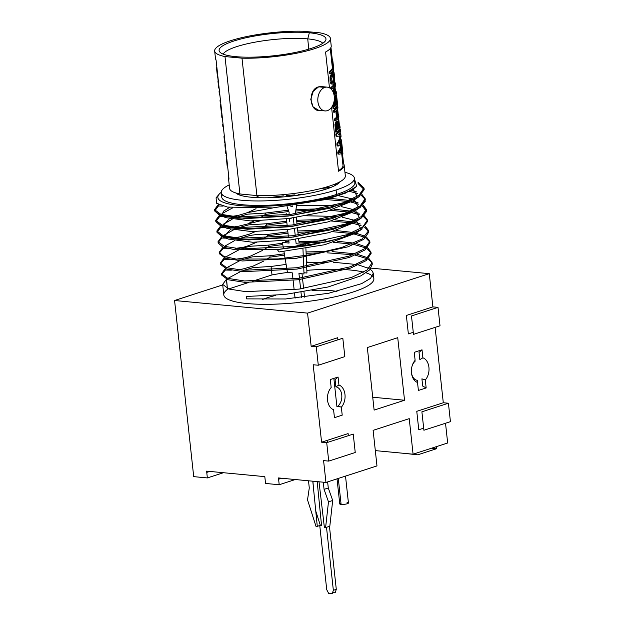 <?xml version="1.0" encoding="UTF-8"?>
<svg xmlns="http://www.w3.org/2000/svg" width="625" height="625" viewBox="0 0 625 625"><rect width="100%" height="100%" fill="white"/><g stroke="black" fill="none" stroke-linecap="round" stroke-linejoin="round"><path stroke-width="0.94" d="M221.258 192.641A66.961 13.852 -6.2 0 1 229.211 184.891A66.961 13.852 -6.2 0 0 248.75 200.75A66.961 13.852 -6.2 0 0 336.094 189.984A66.961 13.852 -6.2 0 0 344.953 172.312A66.961 13.852 -6.2 0 1 354.383 178.172L354.867 182.633A66.961 13.852 173.8 0 1 336.578 194.445A66.961 13.852 173.8 0 1 264.312 205.352A66.961 13.852 173.8 0 1 221.742 197.094L221.258 192.641A66.961 13.852 -6.2 0 0 263.828 200.898A66.961 13.852 -6.2 0 0 336.094 189.984L336.578 194.445L336.094 189.984A66.961 13.852 -6.2 0 0 354.383 178.172M340.266 181.594A53.328 11.031 173.8 0 1 326.266 189.055A53.328 11.031 173.8 0 1 273.008 197.602A53.328 11.031 173.8 0 1 235.781 192.945M216.086 197.844L216.57 203.258L227.484 207.086L272.688 207.914L325.781 199.523L345.555 193.102L356.688 186.328A70.875 14.664 -6.2 0 1 273.094 205.844A70.875 14.664 -6.2 0 1 219.102 194.266A70.875 14.664 -6.2 0 1 221.242 192.305A70.875 14.664 -6.2 0 0 268.93 206.055A70.875 14.664 -6.2 0 0 356.688 186.328L354.477 178.969M353.75 180.5A66.961 13.852 173.8 0 1 336.578 194.445A66.961 13.852 173.8 0 1 259.344 205.422A66.961 13.852 173.8 0 1 222.375 194.773M272 274.922L271.633 271.516L272 274.922A75.461 15.609 173.8 0 1 287.68 272.422A75.461 15.609 -6.2 0 0 272 274.922L252.336 281.289L272 274.922M286.109 264.414L271.078 266.461L271.484 270.164L271.078 266.461L253.383 267.555L243.242 270.461M240.797 271.445L227.883 278.398M226.578 279.258L227.383 288.5L226.391 279.383L222.672 284.398L228.953 289.047L245.688 291.648L299.094 289.102L351.5 277.453L367.141 269.984L372.133 262.758L368.828 258.398M228.68 288.961L248.523 282.531L228.68 288.961M266.055 259.703L270.07 257.141L269.922 255.781L252.219 256.883L242.078 259.789M239.633 260.766L226.719 267.719M221.672 274.383L225.375 270.055L225.234 268.703L225.375 270.055L231.32 270.18M237.609 269.789L243.078 268.961L253.219 266.055L263.562 261.164M264.891 249.023L268.906 246.461L268.758 245.102L251.062 246.203C246.336 247 242.961 247.969 240.922 249.109M238.477 250.086L225.563 257.039M224.258 257.898L224.219 259.375L230.156 259.5M236.445 259.109L241.922 258.281C246.047 257.68 249.422 256.711 252.055 255.375L262.398 250.484M263.734 238.352L267.75 235.781L267.602 234.43C262.414 233.992 256.516 234.359 249.898 235.523L239.766 238.43M234.391 240.727L224.398 246.367M219.352 253.031L223.055 248.703L222.914 247.344L223.055 248.703L229 248.82M235.289 248.438L240.758 247.602C243.016 247.516 246.391 246.547 250.898 244.695L256.523 242.273M262.57 227.672L266.586 225.102L266.438 223.75L248.742 224.844L238.602 227.75M233.234 230.047L224.367 234.969M218.195 242.352L221.898 238.023L221.75 236.664L221.898 238.023L226.016 238.156M234.125 237.758L239.602 236.922L249.734 234.016L255.367 231.594M288.359 210.195L265.281 213.07L265.43 214.422L265.281 213.07L247.578 214.164L237.445 217.07M232.07 219.367L223.211 224.289M220.594 225.992L220.734 227.344L224.859 227.477L220.734 227.344L220.594 225.992L216.867 231.008L223.156 235.656L239.891 238.258L293.289 235.703L345.703 224.062L361.344 216.594L366.328 209.367L363.031 205.008M235.414 227.328L238.438 226.25L232.969 227.078L238.438 226.25L260.297 220.812M232.75 207.844L222.047 213.609M219.43 215.313L219.578 216.664L219.43 215.313L215.711 220.328L221.992 224.977L238.734 227.578L292.133 225.031L344.539 213.383L360.18 205.914L365.172 198.688L361.867 194.328M234.25 216.648L247.414 212.664L273.133 207.875M239.742 193.938L238.195 194.477M218.516 204.469L218.422 205.984L218.273 204.633L214.547 209.648L220.828 214.297L237.562 216.898L290.953 214.352L343.367 202.711L359.016 195.242L364.008 188.008L357.922 182.172M255.742 197.57L259.109 195.625L255.742 197.57M236.992 193.852L238.32 193.625M214.711 210.32L218.422 205.984L214.695 210.992L219.352 215.078L246.211 218.594L288.117 216.086L330.484 208.086L358.555 197.016L364.18 189.664L358.102 183.539L364.023 188.695M364.008 188.008L364.156 189.367L359.164 196.594L343.516 204.062L291.102 215.711L237.703 218.258L220.977 215.656L214.695 211L214.547 209.648M320.016 188.75L326.68 188.914L320.016 188.75M349.414 191.312L357.578 193.539L349.414 191.312M361.055 195.102L365.188 199.375L361.055 195.102M365.172 198.688L365.32 200.047L360.328 207.266L344.688 214.742L292.281 226.383L238.875 228.938L222.141 226.336L215.852 221.68L215.711 220.328M215.875 220.992L219.578 216.664L215.852 221.672L220.516 225.766L247.383 229.266L289.273 226.766L331.625 218.766L359.703 207.703L365.242 201.383M356.797 191.953L351.188 190.367M330.055 187.727L324.781 187.5M325.781 199.523L347 201.352L325.781 199.523M350.953 202.07L358.734 204.211L350.953 202.07M217.031 231.672L220.734 227.344L217.016 232.344L221.656 236.43L248.516 239.945L290.43 237.445L332.805 229.445L360.883 218.367L366.477 211.594L362.211 205.781L366.344 210.047M366.328 209.367L366.477 210.719L361.484 217.945L345.844 225.414L293.438 237.062L240.039 239.617L223.297 237.016L217.016 232.359L216.867 231.008M357.961 202.633L352.508 201.086L326.891 211.242L288.398 218.57L250.414 220.898L225.93 217.68M349.281 200.414L330.172 198.352M286.695 221.141L266.438 223.75L266.586 225.102L286.836 222.5M296.766 221.648L317.281 220.781M331.32 221L349.32 222.703M353.273 223.43L361.055 225.57M364.531 227.141L368.664 231.406M368.648 230.727L368.797 232.078L363.805 239.305L348.164 246.773L295.758 258.422L242.359 260.969L225.617 258.367L219.336 253.719L219.188 252.359L223.836 256.438L236.273 259.094L278.266 258.922L311.734 254.562L341.633 247.531L361.969 239.07L368.648 230.719L365.352 226.367M222.914 247.344L219.188 252.359M360.281 223.992L354.828 222.445M351.602 221.773L335.109 219.852M323.406 219.43L296.625 220.289M289.703 220.852L289.289 220.891M287.852 231.82L267.602 234.43L267.75 235.781L288 233.172M297.93 232.32L318.445 231.461M332.484 231.68L350.477 233.383M354.438 234.102L364.594 237.25M365.695 237.82L369.828 242.086M369.812 241.398L369.961 242.758L364.969 249.984L349.328 257.453L296.922 269.094L243.516 271.648L226.781 269.047L220.492 264.398L220.352 263.039L226.633 267.695L243.367 270.297L296.773 267.742L349.18 256.094L364.82 248.625L369.812 241.398L366.508 237.047M220.516 263.711L224.219 259.375L224.07 258.023L220.352 263.039M365.547 236.461L355.984 233.117L324.82 244.695L279.125 251.945L277.25 249.602L235.258 249.773L222.82 247.109L218.172 243.039L218.031 241.688L224.312 246.336L241.055 248.938L294.453 246.383L346.859 234.742L362.5 227.273L367.492 220.039L364.188 215.688M352.766 232.453L336.266 230.531M324.57 230.109L297.781 230.969M282.562 243.195L268.758 245.102L268.906 246.461L282.789 244.547M300.461 242.906L319.602 242.141M333.641 242.359L351.641 244.062M354.07 244.484L365.758 247.93M366.852 248.492L370.984 252.766M370.969 252.078L371.117 253.437L366.125 260.656L350.484 268.133L298.078 279.773L244.68 282.328L227.938 279.727L221.656 275.07L221.508 273.719L227.789 278.367L244.531 280.969L297.93 278.422L350.344 266.773L365.984 259.305L370.969 252.078L367.672 247.719M225.234 268.703L221.508 273.719M366.703 247.141L356.133 243.57M353.922 243.125L337.43 241.211M325.727 240.789L298.938 241.648M221.75 236.664L218.031 241.688M359.117 213.313L353.664 211.766M350.445 211.094L333.945 209.172M322.25 208.75L295.984 209.578M265.43 214.422L288.836 211.516L265.43 214.422L261.414 216.992M295.773 210.953L316.125 210.102L295.773 210.953M330.164 210.32L348.156 212.023L330.164 210.32M352.117 212.75L359.891 214.891L352.117 212.75M363.375 216.461L367.508 220.727L363.375 216.461M367.492 220.047L367.641 221.398L360.953 229.742L340.625 238.203L310.727 245.242L277.25 249.602L327.742 241.703L348.203 235.664L362.039 229.047L355.961 233.133M368.016 259.172L371.375 261.906L372.141 263.492M372.289 264.234L369.633 269.93L360.844 275.859L328.094 286.984L285.086 294.469L246.383 296.484L246.641 298.875L285.57 298.977L328.766 293.234L361.68 283.609L370.547 278.352L373.273 273.289L372.383 271.227L370.258 269.258M369.023 268.5L358.453 264.93M356.242 264.484L333.289 262.258M328.047 262.148L306.516 262.664M306.836 270.352A75.461 15.609 173.8 0 1 342.039 269.461A75.461 15.609 -6.2 0 0 306.836 270.352M345.922 269.672A75.461 15.609 173.8 0 1 363.664 272.148A75.461 15.609 -6.2 0 0 345.922 269.672M227.477 289.352A75.461 15.609 -6.2 0 0 304.312 301.883A75.461 15.609 -6.2 0 0 366.055 272.828A75.461 15.609 173.8 0 1 372.5 276.141M373.273 273.297L373.859 278.641A75.461 15.609 173.8 0 1 300.523 302.312A75.461 15.609 173.8 0 1 223.812 294.938L222.672 284.398M367.867 257.82L357.297 254.25M355.078 253.805L332.125 251.586M326.891 251.469L306.062 251.945M284.336 253.805L269.922 255.781L270.07 257.141L284.562 255.148M306.117 253.305L320.758 252.82M327.039 252.82L352.797 254.742M355.227 255.164L366.914 258.609M256.039 208.719L247.414 212.664M296.562 205.547L333.977 205.719M341.312 206.609L353.609 209.664M355.5 210.523L359.477 217.82M355.055 222.289L329.195 232.602L290.695 239.93L252.711 242.258L228.312 239.062M224.484 236.047L230.492 229.453M254.203 220.922L248.578 223.344M306.547 215.789L335.133 216.398M342.469 217.289L354.773 220.344M356.664 221.203L360.641 228.5M237.281 215.57L231.805 216.398M223.703 216.797L219.578 216.664M268.078 197.758L283.375 195.852M286.539 195.547L294.633 194.914M298.062 194.711L302.875 194.477M338.695 195.719L352.453 198.992M354.344 199.852L358.32 207.141M353.836 211.648L328.023 221.922L289.539 229.25L251.57 231.578L227.328 228.453L220.516 225.766M223.32 225.367L229.336 218.773M223.102 206.117L218.422 205.984M333.773 184.57L336.289 184.867M353.18 189.172L357.156 196.461M222.164 214.688L223.469 211.203L229.57 207.43M413.266 332.297L408.359 333.891L406.359 315.469L432.883 306.867L429.273 273.664L371.125 268.148L429.273 273.664L307.562 313.117L174.57 300.508L222.719 284.898L174.57 300.508L193.711 476.641L174.57 300.508L307.562 313.117L311.164 346.328L337.688 337.727L337.914 339.805M306.484 262.016L310.938 262.438L306.484 262.016M367.703 267.82L369.562 268L367.703 267.82M409.227 418.641L413.086 454.195L447.664 442.984L445.523 423.242L447.664 442.984L413.086 454.195L375.32 450.617L413.086 454.195L409.227 418.641L373.117 430.344L409.227 418.641M423.68 428.172L418.773 429.758L416.773 411.336L443.297 402.742L435.109 327.367L443.297 402.742L448.422 403.227L450.43 421.648L448.422 403.227L421.898 411.82L423.906 430.25L450.43 421.648M440.016 325.781L413.492 334.375L411.484 315.953L438.008 307.359L440.016 325.781L438.008 307.359L432.883 306.867L429.273 273.664L307.562 313.117L311.164 346.328L316.297 346.812L318.297 365.234L316.297 346.812L342.82 338.211L344.828 356.633L318.297 365.234L313.172 364.75L321.586 442.195L348.109 433.594L348.328 435.672M323.586 460.617L325.953 482.445L376.977 465.906L373.117 430.344L376.977 465.906L325.953 482.445L278.469 477.938L325.953 482.445L323.586 460.617L328.719 461.102L326.711 442.68L321.586 442.195L313.172 364.75M404.531 400.242L374.125 410.102L367.328 347.555L397.734 337.695L404.531 400.242L374.125 410.102L367.328 347.555L397.734 337.695L404.531 400.242L372.727 397.227L404.531 400.242M425.297 379.961L426.164 387.945L418.398 390.461L417.523 382.477A12.727 8.773 -84.6 0 1 411.492 372.961A12.727 8.773 -84.6 0 1 415.117 360.312L414.25 352.328L422.016 349.812L422.883 357.797A12.727 8.773 -84.6 0 1 428.922 367.312A12.727 8.773 -84.6 0 1 425.297 379.961L421.914 378.836L422.695 386.07L426.164 387.945L425.297 379.961M341.344 407.172L342.211 415.156L334.445 417.68L333.578 409.695A12.727 8.773 -84.6 0 1 327.539 400.18A12.727 8.773 -84.6 0 1 331.172 387.523L330.305 379.539L338.07 377.023L338.938 385.008A12.727 8.773 -84.6 0 1 344.977 394.523A12.727 8.773 -84.6 0 1 341.344 407.172A12.727 8.773 95.4 0 0 344.977 394.523A12.727 8.773 95.4 0 0 338.938 385.008L335.875 386.836A10.438 7.195 -84.6 0 1 341.75 394.875A10.438 7.195 -84.6 0 1 337.961 406.047L341.344 407.172M264.812 476.641L206.625 471.125L264.812 476.641L265.547 483.453L279.203 484.742L265.547 483.453M436.438 446.625L436.664 448.68L431.594 448.195L436.664 448.68L417.742 454.812L404.508 453.383M206.766 472.406L209.781 471.422L206.766 472.406M223.438 472.719L207.359 477.93L193.711 476.641L207.359 477.93L206.625 471.125M278.602 479.219L281.625 478.242M295.281 479.531L279.203 484.742L278.469 477.938M328.719 461.102L355.242 452.508L353.234 434.086L326.711 442.68L328.719 461.102M340.492 406.906L336.914 406.57L340.492 406.906M333.852 378.391L336.914 406.57M419.828 359.625L422.883 357.797L422.016 349.812L419.039 352.391L419.828 359.625M414.25 352.328L415.117 360.312A12.727 8.773 95.4 0 0 412.25 365.477A12.727 8.773 95.4 0 0 411.516 373.219A12.727 8.773 95.4 0 0 417.523 382.477L417.281 380.336A10.438 7.195 -84.6 0 1 411.477 372.844M412.141 365.836A10.438 7.195 -84.6 0 1 415.195 361.125M335.875 386.836L338.938 385.008L338.07 377.023L335.086 379.602L335.875 386.836M331.172 387.523L330.305 379.539M333.562 409.688L334.445 417.68M331.586 107.336L338.531 171.234A58.211 12.047 -6.2 0 0 344.172 165.156L345.336 175.836A58.211 12.047 173.8 0 1 316.164 189.656A58.211 12.047 173.8 0 1 256.922 195.586L239.922 193.969L224.992 56.563L241.992 58.172A58.211 12.047 -6.2 0 0 314.5 48.695A58.211 12.047 -6.2 0 0 320.078 32.859L303.078 31.25A58.211 12.047 -6.2 0 0 230.57 40.734A58.211 12.047 -6.2 0 0 224.992 56.563L239.922 193.969A58.211 12.047 173.8 0 1 229.594 188.406L228.437 177.727A58.211 12.047 -6.2 0 0 229.016 179.133L216.062 59.914A58.211 12.047 173.8 0 1 215.484 58.508L214.664 51A58.211 12.047 -6.2 0 0 224.992 56.563L241.992 58.172A58.211 12.047 -6.2 0 0 301.234 52.25A58.211 12.047 -6.2 0 0 330.406 38.422A58.211 12.047 -6.2 0 0 320.078 32.859L303.078 31.25A58.211 12.047 -6.2 0 0 243.836 37.18A58.211 12.047 -6.2 0 0 214.664 51M235.727 56.648A53.75 11.117 173.8 0 1 233.789 41.039A53.75 11.117 173.8 0 1 309.344 32.781A53.75 11.117 173.8 0 1 311.281 48.383A53.75 11.117 173.8 0 1 235.727 56.648A53.75 11.117 -6.2 0 0 291.141 53.258A53.75 11.117 -6.2 0 0 325.719 40.297A53.75 11.117 -6.2 0 0 309.344 32.781L307.742 38.875L308.75 49.172L307.742 38.875A50.547 10.461 173.8 0 1 322.781 43.305A50.547 10.461 -6.2 0 0 307.742 38.875A50.547 10.461 -6.2 0 0 255.883 42.008A50.547 10.461 -6.2 0 0 223.164 54.125A50.547 10.461 173.8 0 1 255.883 42.008A50.547 10.461 173.8 0 1 307.742 38.875L309.344 32.781A53.75 11.117 -6.2 0 0 247.953 37.336A53.75 11.117 -6.2 0 0 219.648 51.82A53.75 11.117 -6.2 0 0 235.727 56.648M256.922 195.586L241.992 58.172L256.922 195.586M324.953 110.922A11.945 8.234 95.4 0 0 327.344 110.648A11.945 8.234 95.4 0 0 334.359 98.086A11.945 8.234 95.4 0 0 327.211 87.141A11.945 8.234 95.4 0 0 324.82 87.414L318.648 86.828L324.82 87.414A11.945 8.234 95.4 0 0 317.906 101.68A11.945 8.234 95.4 0 0 327.344 110.648A11.945 8.234 95.4 0 0 334.266 96.383A11.945 8.234 95.4 0 0 324.82 87.414A11.945 8.234 95.4 0 0 317.805 99.977A11.945 8.234 95.4 0 0 324.953 110.922L318.711 110.328L313.07 106.883L310.758 99.312L313.227 91.352L318.648 86.828C307.047 89.422 309.734 114.133 321.172 110.062M330.406 38.422L331.219 45.938A58.211 12.047 173.8 0 1 325.578 52.016L329.469 87.836M344.172 165.156A58.211 12.047 -6.2 0 0 343.594 163.75L342.492 153.633M341.68 146.148L341.32 142.852M341.156 141.344L340.93 139.258M340.766 137.719L340.57 135.922M340.398 134.383L340.172 132.297M340.008 130.789L339.789 128.781M339.625 127.273L338.562 117.469M338.398 115.961L337.633 108.922M337.469 107.414L337.25 105.406M337.086 103.898L336.055 94.352M335.891 92.844L335.453 88.859M335.258 87.062L335.125 85.805M334.961 84.297L334.734 82.234M334.57 80.719L333.82 73.805M333.656 72.281L333.43 70.219M333.266 68.711L330.953 47.43M312.742 346.477L312.672 345.836M336.977 291.438A45.359 9.383 -6.2 0 0 312.016 290.422M275.734 295.406A45.359 9.383 -6.2 0 0 262.195 299.688M228.703 176.234A58.211 12.047 -6.2 0 0 228.437 177.727M318.648 86.828L320.953 86.547M332.07 68.812L332.227 70.203M332.453 72.328L332.609 73.719M333.383 80.875L333.531 82.266M333.766 84.398L333.914 85.789M334.102 87.484L334.297 89.273M334.695 92.938L334.844 94.328M335.898 104L336.047 105.391M336.281 107.516L336.43 108.906M337.203 116.062L337.359 117.453M338.438 127.367L338.586 128.758M338.82 130.891L338.969 132.281M339.586 138L339.758 139.547M340.039 142.141L340.117 142.836M340.508 146.422L340.656 147.812M341.68 153.359L342.977 165.289A57.008 11.797 173.8 0 1 338.469 170.664M340.578 143.281C341.008 146.133 340.07 149.07 337.758 152.117L337.977 154.125L338.898 153.992M341.57 152.414L341.258 149.484M341.5 151.828L341.109 149.844M340.961 148.469L340.664 144.102M341.109 148.109L340.734 144.789M339.75 135.727C339.875 138.352 338.914 141.055 336.852 143.828L337.102 146.086A57.008 11.797 -6.2 0 0 337.969 145.445M340.227 142.719A57.008 11.797 -6.2 0 0 340.391 141.492A57.008 11.797 -6.2 0 0 340.367 141.328M338.891 142.344L339.789 136.039M339.617 134.445L338.555 134.352M339.078 132.164A57.008 11.797 -6.2 0 0 339.242 130.93A57.008 11.797 -6.2 0 0 339.211 130.719L339.117 129.852M339.086 129.891A57.008 11.797 173.8 0 1 335.789 134.023L336.039 136.281L336.961 136.18M338.648 126.742A57.008 11.797 173.8 0 1 338.227 127.766L337.539 122.094L336.5 121.109A57.008 11.797 173.8 0 1 336.062 121.531L334.938 124.617L335.57 132.016A57.008 11.797 -6.2 0 0 336.438 131.367M338.695 128.641A57.008 11.797 -6.2 0 0 338.812 128.25M335.828 111.141L336.484 117.18A57.008 11.797 173.8 0 1 334.18 119.195L334.344 120.703A57.008 11.797 -6.2 0 0 335.211 120.062M337.344 115.695A57.008 11.797 173.8 0 1 336.938 116.562L336.305 110.711M336.539 108.789A57.008 11.797 -6.2 0 0 336.703 107.562A57.008 11.797 -6.2 0 0 336.672 107.344L336.578 106.477M336.547 106.516A57.008 11.797 173.8 0 1 333.25 110.648L333.414 112.156A57.008 11.797 -6.2 0 0 334.281 111.516M332.695 105.508L333.031 108.641A57.008 11.797 -6.2 0 0 333.898 108M335.359 95.438L335.688 98.453L335.375 95.422M336.039 103.633A57.008 11.797 173.8 0 1 335.625 104.5L334.914 97.961A57.008 11.797 173.8 0 1 334.469 98.578L335.18 105.117A57.008 11.797 173.8 0 1 334.625 105.711M334.953 94.211A57.008 11.797 -6.2 0 0 335.117 92.984A57.008 11.797 -6.2 0 0 335.086 92.766L334.969 91.695M334.961 91.531A57.008 11.797 173.8 0 1 334.312 93.609M333.492 92.969L334.406 86.93M334.289 85.359L334.062 83.359M334.031 83.391A57.008 11.797 173.8 0 1 330.742 87.531L330.883 88.852M331 88.969A57.008 11.797 -6.2 0 0 331.773 88.398M334.023 85.664A57.008 11.797 -6.2 0 0 334.195 84.906L334.211 85.453M334.125 87.242L333.07 91.945M332.914 72.703L333 73.516L332.5 72.227A57.008 11.797 173.8 0 1 331.461 73.758L330.078 76.898L330.086 81.5L330.781 83.438L331.445 84.008L332.555 83.812M333.594 82.273L333.133 74.812M333.625 79.234L333.492 78.039M330.289 48.492L331.516 59.812A57.008 11.797 173.8 0 1 331.531 60.172L332.344 67.719A57.008 11.797 173.8 0 1 329.047 71.945L329.211 73.453A57.008 11.797 -6.2 0 0 330.078 72.812M332.336 70.086A57.008 11.797 -6.2 0 0 332.5 68.859A57.008 11.797 -6.2 0 0 332.469 68.641L331.531 60.031M339.164 151.594L340.695 147.617L340.82 148.789M340.969 150.164L341.188 152.141L339.633 152.492M336.273 129.859A57.008 11.797 173.8 0 1 336.148 129.961L335.633 125.188L336.227 123.039A57.008 11.797 -6.2 0 0 336.461 122.82M337.117 122.961L337.797 128.383A57.008 11.797 173.8 0 1 337.023 129.219M330.812 79.516L330.938 76.758L331.625 75.266A57.008 11.797 -6.2 0 0 331.664 75.227M333.055 74.344L333.43 80.766A57.008 11.797 173.8 0 1 332.438 82.25M338.922 154.219L338.703 152.211C341.055 149.195 342.086 146.258 341.812 143.398L342.906 153.453L338.922 154.219M341.797 147.727L339.43 152.781L342.289 152.25L341.797 147.727M341.594 141.391A58.211 12.047 173.8 0 1 338.047 146.18L337.805 143.914L340.938 135.836L336.984 136.375L336.742 134.109A58.211 12.047 -6.2 0 0 340.281 129.328L340.445 130.836A58.211 12.047 173.8 0 1 338.328 134.547L340.828 134.352L341.047 136.367L339.312 143.602A58.211 12.047 -6.2 0 0 341.43 139.883L341.594 141.391M340.062 127.312A58.211 12.047 173.8 0 1 336.523 132.102L335.891 124.703L337.055 121.625A58.211 12.047 -6.2 0 0 337.508 121.211L338.602 122.188L339.297 127.867A58.211 12.047 -6.2 0 0 339.898 125.805L340.062 127.312M336.594 125.281L337.117 130.055A58.211 12.047 -6.2 0 0 338.836 128.484L338.32 123.703L337.562 122.82A58.211 12.047 173.8 0 1 337.219 123.133L336.594 125.281M338.836 116.008A58.211 12.047 173.8 0 1 335.289 120.797L335.125 119.289A58.211 12.047 -6.2 0 0 337.516 117.273L336.75 110.242A58.211 12.047 173.8 0 1 334.367 112.25L334.203 110.742A58.211 12.047 -6.2 0 0 337.742 105.953L337.906 107.461A58.211 12.047 173.8 0 1 337.234 109.625L338 116.664A58.211 12.047 -6.2 0 0 338.672 114.5L338.836 116.008M334.117 101.063L334.719 106.578A58.211 12.047 -6.2 0 0 336.211 105.211L335.5 98.68A58.211 12.047 -6.2 0 0 335.977 98.062L336.688 104.602A58.211 12.047 -6.2 0 0 337.352 103.008L336.531 95.469A58.211 12.047 -6.2 0 0 336.539 94.898L337.523 103.945A58.211 12.047 173.8 0 1 333.984 108.727L333.438 103.727M334.062 95.07A58.211 12.047 -6.2 0 0 336.156 91.375L336.32 92.883A58.211 12.047 173.8 0 1 334.281 96.539M333.586 93.25L335.367 85.016A58.211 12.047 173.8 0 1 331.852 89.125L331.688 87.617A58.211 12.047 -6.2 0 0 335.234 82.836L335.477 85.094L333.953 94.531M333.57 83.906L332.422 84.102L331.742 83.523L330.812 79.578L331.031 76.992L332.477 73.859A58.211 12.047 -6.2 0 0 333.602 72.328L333.977 72.195L334.359 74.789L334.695 82.383A58.211 12.047 173.8 0 1 333.57 83.906M332.523 82.383L333.406 82.398A58.211 12.047 -6.2 0 0 334.531 80.875L334.562 77.375L333.766 73.836A58.211 12.047 173.8 0 1 332.641 75.367L331.711 78.93L332.523 82.383M333.703 68.758A58.211 12.047 173.8 0 1 330.156 73.547L329.992 72.039A58.211 12.047 -6.2 0 0 333.523 67.828L332.711 60.289A58.211 12.047 -6.2 0 0 332.719 59.711L333.703 68.758M227.188 166.18L226.969 164.211L227.188 166.18M227.102 165.406L227.227 162.68M226.477 155.773L226.047 155.664M226.336 157.281L227.016 164.594M227.07 161.219L226.633 157.227M225.883 150.25A58.211 12.047 -6.2 0 0 225.609 151.75A58.211 12.047 -6.2 0 0 225.641 151.93L225.813 153.516A58.211 12.047 173.8 0 1 225.781 153.328L225.609 151.75M225.773 153.148A58.211 12.047 173.8 0 1 226.055 151.836M225.523 146.945L225.078 146.773L225.203 144.062M224.672 139.172A58.211 12.047 -6.2 0 0 224.406 140.664A58.211 12.047 -6.2 0 0 224.437 140.852L224.609 142.43A58.211 12.047 173.8 0 1 224.578 142.25L224.406 140.664M224.562 142.062A58.211 12.047 173.8 0 1 224.844 140.758M225.031 142.422L224.953 145.719L225.695 148.586M224.203 138.742A58.211 12.047 173.8 0 1 224.18 138.555L224.008 136.969A58.211 12.047 -6.2 0 0 224.031 137.156L224.203 138.742M224.164 138.375A58.211 12.047 173.8 0 1 224.445 137.062M224.273 135.477A58.211 12.047 -6.2 0 0 224.008 136.969M222.914 126.867A58.211 12.047 173.8 0 1 222.891 126.68L222.719 125.102A58.211 12.047 -6.2 0 0 222.742 125.281L222.914 126.867M222.875 126.5A58.211 12.047 173.8 0 1 223.156 125.188M222.008 114.633A58.211 12.047 -6.2 0 0 221.742 116.133A58.211 12.047 -6.2 0 0 221.766 116.312L221.938 117.898A58.211 12.047 173.8 0 1 221.914 117.711L221.742 116.133M221.898 117.531A58.211 12.047 173.8 0 1 222.18 116.219M222.984 123.602A58.211 12.047 -6.2 0 0 222.719 125.102M221.539 114.203A58.211 12.047 173.8 0 1 221.516 114.016L220.484 104.523A58.211 12.047 -6.2 0 0 220.508 104.703L221.539 114.203M221.5 113.836A58.211 12.047 173.8 0 1 221.781 112.523M221.609 110.938A58.211 12.047 -6.2 0 0 221.328 112.125L220.469 104.211A58.211 12.047 -6.2 0 0 220.484 104.523M220.281 102.594A58.211 12.047 173.8 0 1 220.25 102.406L220.078 100.828A58.211 12.047 -6.2 0 0 220.109 101.008L220.281 102.594M220.242 102.227A58.211 12.047 173.8 0 1 220.516 100.914M219.781 94.141L219.266 93.047A58.211 12.047 173.8 0 1 219.547 91.945M219.375 90.359A58.211 12.047 -6.2 0 0 219.102 91.859A58.211 12.047 -6.2 0 0 219.133 92.039L219.984 96M220.344 99.336A58.211 12.047 -6.2 0 0 220.078 100.828M218 77.695A58.211 12.047 -6.2 0 0 217.859 78.055L219 88.609A58.211 12.047 173.8 0 1 219.141 88.25M217.922 80.977L218.055 82.195M218.57 86.945L218.672 87.836M218.969 86.664A58.211 12.047 -6.2 0 0 218.828 87.031L218.031 79.641A58.211 12.047 173.8 0 1 218.172 79.281M217.523 77.266A58.211 12.047 173.8 0 1 217.5 77.078L216.469 67.586A58.211 12.047 -6.2 0 0 216.492 67.766L217.523 77.266M217.484 76.898A58.211 12.047 173.8 0 1 217.766 75.586M217.594 74A58.211 12.047 -6.2 0 0 217.313 75.188L216.453 67.273A58.211 12.047 -6.2 0 0 216.469 67.586M288.219 218.594L291.797 218.125M293.32 217.914L294.062 224.766M294.484 228.594L295.227 235.445M295.641 239.273L296.125 243.727L302.758 244.359L302.797 245.187M302.961 249.031L303.25 255.977M303.312 257.344L303.703 266.758M303.766 268.125L304.008 273.977L298.938 273.492L299.453 278.219L298.938 273.492M299.602 279.57L300.609 288.891L299.602 279.57M300.984 292.32L301.547 297.5L300.984 292.32M332.594 592.555L335.141 592.797L336.289 589.328L329.445 526.344L336.289 589.328L333.352 590.281L326.508 527.297L333.352 590.281L332.195 593.75L328.664 593.414L326.727 589.656L319.758 525.516L326.727 589.656L328.664 593.414M295.062 298.188L294.531 293.273L295.062 298.188M294.141 289.719L293.125 280.391L294.141 289.719M292.312 272.859L292.984 279.039L292.312 272.859L287.445 272.398L287.086 270.258M286.859 268.906L285.312 259.641M285.086 258.297L283.953 251.492M283.312 247.68L282.438 242.43L289.07 243.055L288.758 240.164M288.344 236.32L287.602 229.484M287.18 225.648L286.438 218.805M286.023 214.969L286.195 213.289M296.953 202.781L295.469 212.938L295.898 213.664M296.312 217.484L297.062 224.344M297.477 228.164L298.219 235.023M298.633 238.844L299.062 242.773L305.703 243.406L305.758 244.711M305.914 248.547L306.211 255.508M306.266 256.875L306.664 266.297M306.727 267.672L306.953 273.023L303.961 272.734M302.016 273.781L302.445 277.797L302.016 273.781M302.594 279.148L303.609 288.477L302.594 279.148M303.977 291.844L304.547 297.141L303.977 291.844M285.586 242.727L285.375 241.477L288.938 241.812M289.789 221.641L289.438 218.438M289.023 214.602L289.133 212.336L287.062 206.516M290.688 206.07A1.734 1.203 -108 0 0 291.656 206.68A1.734 1.203 -108 0 0 292.648 205.914M345.516 476.102L348.438 502.969A4.367 0.906 173.8 0 1 345.852 504.086A4.367 0.906 173.8 0 1 341.109 504.414L338.289 478.445L341.109 504.414A4.367 0.906 173.8 0 1 339.758 503.914L337.031 478.852M340.969 503.133A4.367 0.906 -6.2 0 0 341.109 504.414A4.367 0.906 -6.2 0 0 347.242 503.742A4.367 0.906 -6.2 0 0 347.086 502.469M308.391 480.773L308.562 481.305L308.391 480.773M327.648 442.375L327.156 440.383M312.914 481.203L313.398 487.273M317.289 526.32L320.336 525.328L315.773 511.086L320.336 525.328L321.547 525.445L317.188 481.609M329.812 526.227L332.695 500.484L328.281 487.992L327.625 481.898L328.281 487.992L324.07 489.359L323.289 482.188L324.07 489.359L328.281 487.992L332.695 500.484L328.484 501.852L324.07 489.359L328.484 501.852L332.695 500.484L329.812 526.227L325.602 527.594L328.484 501.852L325.602 527.594L324.383 527.477L319.008 481.781M308.508 480.789L309.281 487.953L307.523 499.867L316.117 526.695L317.336 526.812L312.789 481.195M323.094 442.336L322.945 441.75M307.523 499.867L316.117 526.695M372.289 264.25L372.133 262.758M221.656 236.43L228.469 239.125M360.875 218.367L354.797 222.461M359.695 207.703L353.625 211.789M219.352 215.078L226.164 217.773M358.562 197.008L352.484 201.102M219.102 194.266L216.125 197.805M320.961 86.547L327.211 87.141M340.492 142.406L340.391 141.492M340.227 139.984L339.867 136.672M339.602 134.242L339.508 133.359M339.344 131.852L339.242 130.93M338.211 121.445L337.898 118.531M336.805 108.477L336.703 107.562M335.219 93.898L335.117 92.984M334.773 89.773L334.453 86.867M333.906 81.836L333.578 78.781M332.953 73.008L332.766 71.281M332.602 69.773L332.5 68.859M224.953 145.719L225.234 148.281M219.102 91.859L219.398 94.594M217.977 81.438L218.633 87.5"/></g></svg>
